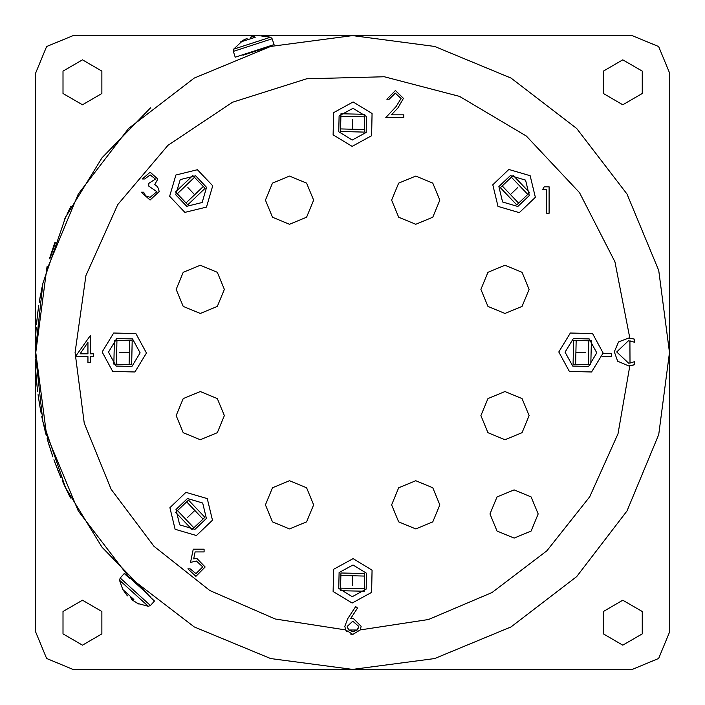<?xml version="1.0" encoding="UTF-8"?>
<svg xmlns="http://www.w3.org/2000/svg" width="705" height="705" viewBox="0 0 705 705"><rect width="100%" height="100%" fill="white"/><g stroke="black" fill="none" stroke-linecap="round" stroke-linejoin="round"><path stroke-width="1.06" d="M82.441 645.145L101.881 633.918L101.881 611.464L82.441 600.237L62.992 611.464L62.992 633.918L82.441 645.145M622.815 645.145L642.264 633.918L642.264 611.464L622.815 600.237L603.374 611.464L603.374 633.918L622.815 645.145M622.815 104.763L642.264 93.536L642.264 71.09L622.815 59.863L603.374 71.09L603.374 93.536L622.815 104.763M82.441 104.763L101.881 93.536L101.881 71.09L82.441 59.863L62.992 71.09L62.992 93.536L82.441 104.763M35.506 365.19L35.506 631.574L46.653 658.479L73.558 669.627L631.698 669.627L658.602 658.479L669.75 631.574L669.75 73.435L658.602 46.521L631.698 35.382L261.59 35.382M258.365 35.382L73.558 35.382L46.653 46.521L35.506 73.435L35.506 339.819M35.303 346.904L35.558 338.611M35.347 344.498L36.052 329.984M35.682 335.871L36.228 327.587M36.484 324.538L37.321 316.289M36.704 322.15L38.422 307.715M37.647 313.566L38.775 305.336M39.242 302.322L40.661 294.144M39.63 299.951L42.362 285.675M41.181 291.456L42.882 283.322M46.759 267.794L46.583 268.438M47.103 266.587L47.226 266.155M46.257 269.654L46.38 269.178M49.429 258.709L55.034 242.185M67.063 214.012L67.68 212.743M69.099 209.887L69.522 209.05M64.12 220.242L65.583 217.105M65.838 216.558L65.116 218.101M67.028 214.073L68.967 210.152M64.411 219.607L65.063 218.215M66.949 214.232L67.354 213.412M69.601 208.891L69.83 208.433M70.711 206.715L70.967 206.221M150.905 108.138L150.579 107.742L102.005 157.779L65.53 217.219L42.908 283.19L35.25 352.5L42.908 421.819L65.53 487.789L102.005 547.221L150.579 597.258L150.905 596.871M35.691 369.288L35.365 361.004M35.576 366.891L35.329 359.629M37.665 391.601L36.757 383.353M37.383 389.213L36.026 374.734M36.501 380.621L35.867 372.337M41.207 413.712L39.718 405.542M40.749 411.35L38.387 397.003M39.269 402.837L38.061 394.624M46.301 435.514L44.23 427.477M45.675 433.196L42.309 419.052M43.595 424.807L41.815 416.699M52.91 456.911L50.284 449.032M52.135 454.637L47.773 440.766M49.465 446.424L47.112 438.457M61.018 477.778L57.845 470.112M60.084 475.567L54.752 462.039M56.841 467.565L53.933 459.783M70.579 498.03L66.869 490.61M69.487 495.888L63.221 482.775M65.688 488.133L62.243 480.581M147.777 594.253L131.624 579.58M35.761 352.5L46.556 434.518L78.211 510.94L128.566 576.567L194.192 626.921L270.614 658.576L352.623 669.371L434.641 658.576L511.063 626.921L576.69 576.567L627.045 510.94L658.699 434.518L669.494 352.5L658.699 270.491L627.045 194.069L576.69 128.442L511.063 78.088L434.641 46.433L352.623 35.629L270.614 46.433L194.192 78.088L128.566 128.442L78.211 194.069L46.556 270.491L35.761 352.5L46.556 434.518L78.211 510.94L128.566 576.567L194.192 626.921L270.614 658.576L352.623 669.371L434.641 658.576L511.063 626.921L576.69 576.567L627.045 510.94L658.699 434.518L669.494 352.5M634.482 361.683L629.97 363.084L634.482 361.683L634.368 364.776L628.587 365.869L617.695 361.242L614.337 351.821L618.514 341.934L628.56 338.083L634.315 339.131L629.803 338.127L614.954 261.855L579.545 192.685L526.344 136.047L459.537 96.373L384.348 76.775L306.666 78.784L232.588 102.251L167.922 145.336L117.735 204.653L85.957 275.567L75.082 352.5L84.239 423.22L111.117 489.261L153.928 546.287L209.861 590.517L275.214 619.034L345.67 629.962L352.835 634.377L360.273 629.944L428.464 619.484L491.967 592.535L546.868 550.755L589.759 496.725L618.003 433.786L629.856 365.825L633.152 365.216M603.127 353.663L611.288 353.663L611.288 356.377L602.81 356.377M542.639 189.548L544.189 186.834L549.08 186.834L549.08 213.262L546.71 213.262L546.71 189.548L542.639 189.548M150.183 174.937L144.657 179L142.287 179L150.147 172.231L157.867 179.096L154.783 184.534L157.647 186.79L159.224 191.478L150.086 200.008L141.264 192.218L143.644 192.218L145.706 195.867L150.121 197.303L156.854 191.707L148.72 186.12L148.72 183.406L155.497 179.079L150.183 174.937M193.258 549.186L204.097 549.186L204.097 551.9L195.109 551.9L193.681 558.853L196.801 558.334L205.111 566.979L195.902 576.293L187.838 568.838L190.209 568.838L196.034 573.579L202.74 566.882L196.369 561.048L190.544 562.405L193.258 549.186M75.409 356.554L90.319 335.545L90.319 353.839L93.368 353.839L93.368 356.554L90.319 356.554L90.319 362.652L87.949 362.652L87.949 356.554L75.409 356.554M395.329 93.175L389.204 99.273L386.833 99.273L395.452 90.469L403.436 98.321L398.087 107.803L391.478 114.862L403.771 114.862L403.771 117.568L385.82 117.568L396.069 106.631L401.066 98.533L395.329 93.175M346.886 631.795L345.67 629.962L344.833 626.331L347.785 618.655L355.673 606.591L357.505 608.027L350.517 618.708L353.258 618.452L361.101 626.278L360.273 629.944M634.447 342.225L628.411 340.797L616.708 351.998L628.578 363.154L629.97 363.084L629.926 340.868L634.447 342.225L634.315 339.131M244.256 54.267L242.961 55.219L266.605 47.535L265.01 47.526M49.914 258.858L55.51 242.37M68.834 211.553L69.099 211.024M70.641 207.957L71.425 206.459M352.835 634.377L350.658 634.095M358.466 628.032L358.722 626.428L352.756 621.158L347.204 626.428L348.772 630.023L352.967 631.662L348.772 630.023L357.162 630.014L352.967 631.662L354.774 631.416M357.162 630.014L358.722 626.428M347.204 626.428L347.468 628.032M80.07 353.839L87.949 353.839L87.949 342.366L80.07 353.839M130.399 597.153L131.967 599.973M138.823 604.026L131.95 599.902L133.844 599.506L122.749 589.433L127.455 595.875M137.14 603.277L148.306 606.335L119.542 580.215L120.158 578.047L124.283 573.509L130.011 578.708M148.799 595.769L154.518 600.977L150.394 605.516L120.158 578.047M247.138 38.202L240.396 42.053L255.21 37.242L253.236 36.219L257.316 35.453L270.588 37.145L272.156 38.757L233.311 51.377L235.206 57.211L274.051 44.591L272.156 38.757M251.192 38.044L250.918 37.057L250.345 37.717M253.439 37.77L253.236 36.228L250.918 37.057M352.738 119.356L352.518 128.989L352.738 119.356M359.585 116.722L346.023 116.404M364.696 116.845L364.335 132.064L340.559 131.5L340.973 113.752L364.758 114.307L364.696 116.845L340.92 116.281M352.103 146.367L333.148 134.814L333.668 112.624L353.152 101.978L372.108 113.531L371.588 135.721L352.103 146.367M353.002 108.323L366.538 116.572L366.168 132.425L352.253 140.022L338.708 131.773L339.087 115.92L353.002 108.323M415.73 224.252L398.686 217.193L391.627 200.149L398.686 183.106L415.73 176.047L432.773 183.106L439.832 200.149L432.773 217.193L415.73 224.252M517.567 187.724L510.587 194.377L517.567 187.724M524.273 190.702L514.906 180.885M527.798 194.404L516.783 204.908L500.365 187.697L502.198 185.944L513.214 175.439L529.631 192.65L527.798 194.404L511.381 177.193M498.021 206.371L492.777 184.798L508.843 169.482L530.142 175.73L535.377 197.294L519.321 212.619L498.021 206.371M525.551 180.101L529.296 195.514L517.822 206.459L502.603 201.991L498.867 186.587L510.341 175.642L525.551 180.101M585.776 352.615L576.135 352.385L585.776 352.615M588.402 359.462L588.728 345.899M588.287 364.573L573.068 364.212L573.623 340.436L591.38 340.85L590.816 364.626L588.287 364.573L588.842 340.797M558.765 351.98L570.31 333.024L592.508 333.544L603.145 353.029L591.601 371.984L569.402 371.456L558.765 351.98M596.809 352.879L588.56 366.415L572.707 366.045L565.102 352.13L573.35 338.585L589.204 338.964L596.809 352.879M352.518 585.652L352.738 576.011L352.518 585.652M345.661 588.278L359.233 588.596M340.559 588.155L340.92 572.945L364.696 573.5L364.274 591.257L340.497 590.693L340.559 588.155L364.335 588.719M353.152 558.642L372.108 570.186L371.588 592.376L352.103 603.022L333.148 591.477L333.668 569.279L353.152 558.642M352.253 596.686L338.708 588.437L339.087 572.583L353.002 564.978L366.538 573.227L366.168 589.08L352.253 596.686M187.689 517.285L194.659 510.632L187.689 517.285M180.982 514.298L190.35 524.115M177.457 510.605L188.473 500.101L204.891 517.303L192.042 529.561L175.624 512.359L177.457 510.605L193.875 527.816M207.235 498.629L212.478 520.202L196.413 535.527L175.113 529.279L169.87 507.706L185.935 492.381L207.235 498.629M179.704 524.899L175.959 509.495L187.433 498.55L202.643 503.009L206.389 518.422L194.915 529.367L179.704 524.899M119.48 352.385L129.121 352.615L119.48 352.385M116.845 345.538L116.528 359.101M116.968 340.436L132.188 340.797L131.624 364.573L116.73 364.221L113.875 364.15L114.43 340.374L116.968 340.436L116.413 364.212M146.49 353.029L134.937 371.984L112.747 371.456L102.102 351.98L113.655 333.024L135.845 333.544L146.49 353.029M108.447 352.13L116.695 338.585L132.549 338.964L140.154 352.879L131.897 366.415L116.052 366.045L108.447 352.13M187.847 187.565L194.501 194.536L187.847 187.565M190.826 180.859L181.009 190.227M194.527 177.334L205.032 188.35L187.821 204.767L175.563 191.919L192.773 175.501L194.527 177.334L177.316 193.752M206.494 207.111L184.922 212.346L169.605 196.29L175.853 174.99L197.426 169.746L212.743 185.812L206.494 207.111M180.233 179.572L195.637 175.836L206.583 187.31L202.115 202.52L186.71 206.265L175.765 194.791L180.233 179.572M487.939 306.437L480.88 289.394L487.939 272.35L504.983 265.291L522.017 272.35L529.076 289.394L522.017 306.437L504.983 313.496L487.939 306.437M480.88 415.606L487.939 398.563L504.983 391.504L522.017 398.563L529.076 415.606L522.017 432.65L504.983 439.708L487.939 432.65L480.88 415.606M398.686 487.807L415.73 480.748L432.773 487.807L439.832 504.851L432.773 521.894L415.73 528.953L398.686 521.894L391.627 504.851L398.686 487.807M289.517 480.748L306.56 487.807L313.619 504.851L306.56 521.894L289.517 528.953L272.482 521.894L265.424 504.851L272.482 487.807L289.517 480.748M217.316 398.563L224.375 415.606L217.316 432.65L200.273 439.708L183.229 432.65L176.171 415.606L183.229 398.563L200.273 391.504L217.316 398.563M224.375 289.394L217.316 306.437L200.273 313.496L183.229 306.437L176.171 289.394L183.229 272.35L200.273 265.291L217.316 272.35L224.375 289.394M306.56 217.193L289.517 224.252L272.482 217.193L265.424 200.149L272.482 183.106L289.517 176.047L306.56 183.106L313.619 200.149L306.56 217.193M514.077 538.056L497.034 530.997L489.975 513.954L497.034 496.91L514.077 489.852L531.121 496.91L538.179 513.954L531.121 530.997L514.077 538.056M243.375 39.974L233.637 49.147L270.588 37.145M364.397 129.526L340.621 128.962M518.616 203.155L502.198 185.944M575.606 364.274L576.161 340.497M340.859 575.474L364.635 576.038M186.64 501.845L203.058 519.056M129.649 340.735L129.094 364.511M203.278 186.517L186.067 202.925M132.778 598.589L131.95 599.902M119.542 580.215L122.846 589.609M148.306 606.335L150.394 605.516M233.637 49.147L233.311 51.377"/></g></svg>
